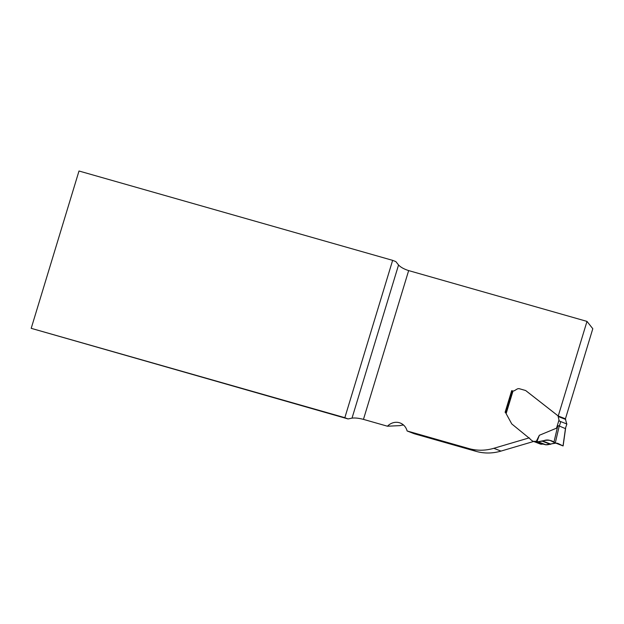 <?xml version="1.0" encoding="UTF-8"?>
<svg xmlns="http://www.w3.org/2000/svg" width="624" height="624" viewBox="0 0 624 624"><rect width="100%" height="100%" fill="white"/><g stroke="black" fill="none" stroke-linecap="round" stroke-linejoin="round"><path stroke-width="0.94" d="M468.819 448.547L476.011 451.339L414.313 433.758L407.121 430.973L468.819 448.547A52.915 47.642 -68.8 0 0 493.81 448.305L529.285 437.837M31.2 328.333L344.838 417.69L392.636 260.356L78.998 171.007L31.2 328.333L348.059 418.938L352.022 418.127C354.947 417.745 358.761 418.158 363.457 419.375L387.449 426.215L400.062 425.615A13.229 11.911 111.2 0 1 403.588 425.077M558.246 415.997L565.438 418.79L592.8 328.723L586.989 321.399L558.246 415.997L525.884 390.694A1.591 1.427 111.2 0 0 525.548 390.507L525.494 390.484A1.591 1.427 111.2 0 1 525.829 390.671L558.004 415.826L559.229 421.013L566.74 423.953L565.297 418.657M476.011 451.339A52.915 47.642 -68.8 0 0 501.002 451.09L533.653 441.457M407.121 430.973A13.229 11.911 -68.8 0 0 400.249 423.017A13.229 11.911 -68.8 0 0 387.449 426.215M505.097 412.339L511.68 390.671L512.507 390.905M392.636 260.356L395.858 261.604L398.549 264.997C400.67 267.251 404.048 269.108 408.658 270.59L586.989 321.399M344.838 417.69L348.059 418.938M512.125 390.842L511.68 390.671M565.336 428.579L566.873 424.008L565.336 428.579L559.244 426.005C558.698 425.42 558.137 425.685 557.544 426.808L556.522 428.173L539.347 435.279L536.281 441.379A4.766 4.29 -68.8 0 0 534.698 441.347A3.97 3.572 111.2 0 1 532.935 441.176A3.97 3.572 111.2 0 1 532.108 440.708L530.478 439.429A1.591 1.427 111.2 0 1 530.041 438.836L511.984 424.109A1.591 1.427 111.2 0 1 511.586 423.618L505.534 412.526L512.125 390.827L513.014 390.991A2.909 2.621 -68.8 0 0 514.574 390.601L516.922 389.165A3.705 3.338 111.2 0 1 519.511 388.768L525.385 390.445A1.591 1.427 111.2 0 1 525.494 390.484M532.935 441.176L540.228 444.007A3.97 3.572 -68.8 0 0 541.999 444.171A4.766 4.29 111.2 0 1 543.582 444.21L545.821 444.772L555.851 443.141M559.244 426.005L555.29 442.923L563.02 445.918L565.484 428.423M536.281 441.379L537.95 441.722L542.911 441.074C545.423 439.842 547.872 439.663 550.259 440.536L555.29 442.923M563.02 445.918L559.159 444.015C554.783 441.519 550.391 445.068 545.821 444.772L537.95 441.722C543.847 440.848 549.697 438.446 554.689 442.658L563.027 445.887M536.975 441.55L539.347 435.279M557.544 426.808L553.925 442.299M408.658 270.59L363.457 419.375M352.022 418.127L398.549 264.997M493.81 448.305L501.002 451.09M560.726 421.621L559.322 426.247M513.014 390.991L506.29 413.119M556.522 428.173L558.862 420.475M534.698 441.347L541.999 444.171M536.422 441.41L543.824 444.28M537.459 441.683L545.306 444.725M537.95 441.722L545.821 444.772M542.404 441.23L550.407 444.327M542.911 441.074L550.922 444.179M558.425 416.621L565.726 419.453M563.121 445.91L565.625 428.165"/></g></svg>
